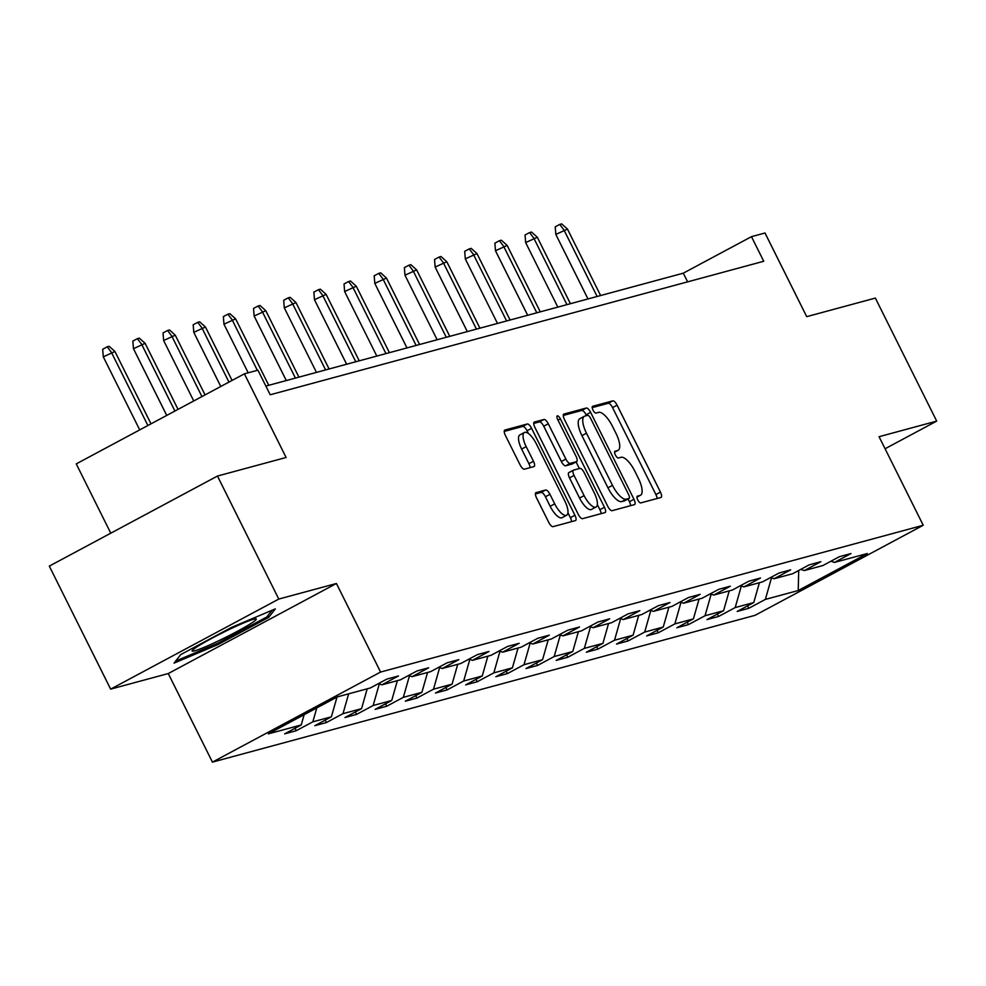 <?xml version="1.0" encoding="UTF-8"?>
<svg xmlns="http://www.w3.org/2000/svg" width="986" height="986" viewBox="0 0 986 986"><rect width="100%" height="100%" fill="white"/><g stroke="black" fill="none" stroke-linecap="round" stroke-linejoin="round"><path stroke-width="1.48" d="M637.769 499.89A3.784 1.343 61.8 0 0 640.789 502.909L660.953 497.462A5.411 1.923 61.8 0 0 661.101 497.4A5.411 1.923 61.8 0 0 660.447 492.113L617.1 405.172A5.411 1.923 61.8 0 0 612.799 400.858L592.623 406.306A3.784 1.343 61.8 0 0 592.524 406.355A3.784 1.343 61.8 0 0 592.98 410.053A3.784 1.343 61.8 0 0 596 413.072L598.601 412.37A17.317 6.15 61.8 0 1 612.392 426.174L616.004 433.421A17.317 6.15 61.8 0 1 618.099 450.343A17.317 6.15 61.8 0 1 617.63 450.528L615.017 451.231A3.784 1.343 61.8 0 0 614.919 451.268A3.784 1.343 61.8 0 0 615.375 454.965A3.784 1.343 61.8 0 0 618.395 457.997L621.007 457.282A17.317 6.15 61.8 0 1 634.787 471.098L638.398 478.346A17.317 6.15 61.8 0 1 640.506 495.255A17.317 6.15 61.8 0 1 640.025 495.44L637.412 496.155A3.784 1.343 61.8 0 0 637.313 496.192A3.784 1.343 61.8 0 0 637.769 499.89M536.064 492.593A5.411 1.923 61.8 0 0 535.916 492.655A5.411 1.923 61.8 0 0 536.569 497.942L548.734 522.333A5.411 1.923 61.8 0 0 553.047 526.647L575.442 520.596A5.411 1.923 61.8 0 0 575.59 520.534A5.411 1.923 61.8 0 0 574.937 515.247L531.59 428.306A5.411 1.923 61.8 0 0 527.276 423.992L504.881 430.044A5.411 1.923 61.8 0 0 504.733 430.106A5.411 1.923 61.8 0 0 505.387 435.393L520.078 464.85A5.411 1.923 61.8 0 0 524.379 469.176L533.968 466.575A5.411 1.923 61.8 0 0 534.116 466.514A5.411 1.923 61.8 0 0 533.463 461.238L526.179 446.621A14.482 5.14 61.8 0 1 524.416 432.484A14.482 5.14 61.8 0 1 536.335 443.873L564.867 501.11A14.482 5.14 61.8 0 1 566.63 515.247A14.482 5.14 61.8 0 1 554.711 503.858L549.954 494.319A5.411 1.923 61.8 0 0 545.652 490.005L535.792 492.741M885.083 448.753L936.7 421.108L875.358 298.08L806.708 316.654L765 232.992L751.468 236.665L763.731 261.265L270.201 394.77L257.938 370.169L244.392 373.83L76.242 463.888L110.789 533.179M278.791 599.069L110.642 689.128L168.261 673.549L336.423 583.49L278.791 599.069L217.45 476.053L286.1 457.479L244.392 373.83M336.423 583.49L380.584 672.058L923.229 525.267L755.079 615.326L212.434 762.116L380.584 672.058M936.7 421.108L879.068 436.699L923.229 525.267M607.77 506.36A5.411 1.923 61.8 0 0 612.084 510.686L634.479 504.622A5.411 1.923 61.8 0 0 634.627 504.561A5.411 1.923 61.8 0 0 633.973 499.273L590.614 412.333A5.411 1.923 61.8 0 0 586.313 408.019L563.918 414.071A5.411 1.923 61.8 0 0 563.77 414.132A5.411 1.923 61.8 0 0 564.423 419.42L607.77 506.36M604.96 512.609L582.566 518.661A5.411 1.923 61.8 0 1 578.252 514.347L534.905 427.406A5.411 1.923 61.8 0 1 534.252 422.119A5.411 1.923 61.8 0 1 534.4 422.057L543.976 419.469A5.411 1.923 61.8 0 1 548.29 423.783L565.865 459.045A5.411 1.923 61.8 0 0 570.179 463.358L576.539 461.645A5.411 1.923 61.8 0 0 576.687 461.584A5.411 1.923 61.8 0 0 576.021 456.296L557.719 419.592A3.784 1.343 61.8 0 1 557.263 415.882A3.784 1.343 61.8 0 1 560.381 418.865L604.455 507.26A5.411 1.923 61.8 0 1 605.108 512.547A5.411 1.923 61.8 0 1 604.96 512.609M110.642 689.128L49.3 566.112L217.45 476.053M296.244 730.712L312.833 721.826L331.395 716.81L314.805 725.696L326.403 722.553L342.992 713.667L361.566 708.651L344.977 717.537L356.575 714.394L373.164 705.508L391.725 700.491L375.148 709.365L386.746 706.235L403.336 697.348L421.897 692.332L405.308 701.206L416.918 698.076L433.507 689.189L452.069 684.161L435.479 693.047L447.089 689.917L463.666 681.03L482.24 676.002L465.651 684.888L477.249 681.745L493.838 672.871L512.4 667.842L495.822 676.729L507.42 673.586L524.01 664.7L542.571 659.683L525.982 668.57L537.592 665.427L554.181 656.54L572.743 651.524L556.153 660.41L567.763 657.268L584.341 648.381L602.914 643.365L586.325 652.239L597.923 649.108L614.512 640.222L633.086 635.206L616.496 644.08L628.094 640.949L644.684 632.063L663.245 627.034L646.656 635.921L658.266 632.79L674.855 623.904L693.417 618.875L676.827 627.762L688.438 624.619L705.027 615.745L723.588 610.716L706.999 619.602L718.597 616.46L735.186 607.573L753.76 602.557L737.171 611.443L748.768 608.3L765.358 599.414L798.241 590.528L867.31 553.528L834.439 562.427L851.029 553.54L839.419 556.671L822.829 565.557L804.268 570.586L820.857 561.7L809.26 564.83L792.67 573.716L774.096 578.745L790.686 569.859L779.088 573.002L762.498 581.876L743.937 586.904L760.514 578.018L748.916 581.161L732.327 590.047L713.765 595.063L730.355 586.177L718.745 589.32L702.155 598.206L683.594 603.222L700.183 594.336L688.573 597.479L671.996 606.365L653.422 611.382L670.012 602.508L658.414 605.638L641.824 614.524L623.251 619.553L639.84 610.667L628.242 613.797L611.653 622.684L593.091 627.712L609.681 618.826L598.071 621.956L581.481 630.843L562.92 635.871L579.509 626.985L567.899 630.128L551.322 639.002L532.748 644.031L549.338 635.144L537.74 638.287L521.15 647.173L502.577 652.19L519.166 643.303L507.568 646.446L490.979 655.333L472.417 660.349L489.007 651.463L477.397 654.605L460.807 663.492L442.246 668.508L458.835 659.634L447.225 662.765L430.635 671.651L412.074 676.667L428.663 667.793L417.066 670.924L400.476 679.81L381.902 684.839L398.492 675.952L386.894 679.083L370.305 687.969L337.422 696.868L268.352 733.867L301.223 724.969L284.634 733.855L296.244 730.712L295.024 728.284M316.777 707.923L312.833 721.826M337.002 697.102L331.395 716.81M381.902 684.839L378.451 683.606M348.637 693.836L342.992 713.667M367.199 688.807L361.566 708.651M412.074 676.667L408.623 675.447M379.302 683.914L373.164 705.508M397.37 680.648L391.725 700.491M442.246 668.508L438.795 667.288M409.473 675.755L403.336 697.348M427.542 672.489L421.897 692.332M472.417 660.349L468.966 659.129M439.645 667.584L433.507 689.189M457.714 664.33L452.069 684.161M502.577 652.19L499.126 650.97M469.817 659.424L463.666 681.03M487.873 656.171L482.24 676.002M532.748 644.031L529.297 642.798M499.976 651.265L493.838 672.871M518.044 648.012L512.4 667.842M562.92 635.871L559.469 634.639M530.148 643.106L524.01 664.7M548.216 639.852L542.571 659.683M593.091 627.712L589.64 626.48M560.319 634.947L554.181 656.54M578.388 631.681L572.743 651.524M623.251 619.553L619.8 618.321M590.491 626.788L584.341 648.381M608.547 623.522L602.914 643.365M653.422 611.382L649.971 610.161M620.662 618.629L614.512 640.222M638.718 615.363L633.086 635.206M683.594 603.222L680.143 602.002M650.822 610.457L644.684 632.063M668.89 607.203L663.245 627.034M713.765 595.063L710.314 593.843M680.993 602.298L674.855 623.904M699.062 599.044L693.417 618.875M743.937 586.904L740.474 585.672M711.165 594.139L705.027 615.745M729.221 590.885L723.588 610.716M774.096 578.745L770.645 577.513M741.336 585.98L735.186 607.573M759.393 582.726L753.76 602.557M804.268 570.586L800.817 569.353M771.496 577.821L765.358 599.414M798.697 570.487L798.241 590.528M834.439 562.427L830.988 561.194M168.261 673.549L212.434 762.116M751.468 236.665L683.298 273.171L265.875 386.081M304.144 714.69L301.223 724.969M687.624 281.848L683.298 273.171M747.561 605.872L748.768 608.3M717.389 614.031L718.597 616.46M687.217 622.191L688.438 624.619M657.058 630.362L658.266 632.79M626.886 638.521L628.094 640.949M596.715 646.68L597.923 649.108M566.543 654.84L567.763 657.268M536.384 662.999L537.592 665.427M506.212 671.158L507.42 673.586M476.041 679.317L477.249 681.745M445.869 687.488L447.089 689.917M415.71 695.648L416.918 698.076M385.538 703.807L386.746 706.235M355.367 711.966L356.575 714.394M325.195 720.125L326.403 722.553M180.709 654.605L174.054 663.122L218.029 644.511L268.673 617.384L275.328 608.88L231.353 627.478L180.709 654.605M267.822 615.683L268.673 617.384M217.462 643.377L218.029 644.511M657.07 498.509A5.411 1.923 61.8 0 0 655.9 494.553L612.553 407.6A5.411 1.923 61.8 0 0 608.251 403.286L592.192 407.637M586.51 415.636L586.078 414.773A5.411 1.923 61.8 0 0 581.765 410.447L563.252 415.463M630.596 505.67A5.411 1.923 61.8 0 0 629.425 501.714L628.045 498.953M629.019 498.423A3.784 1.343 61.8 0 0 629.117 498.386A3.784 1.343 61.8 0 0 628.661 494.689L590.614 418.36A3.784 1.343 61.8 0 0 587.594 415.34L584.846 416.092A17.317 6.15 61.8 0 0 584.378 416.277A17.317 6.15 61.8 0 0 586.473 433.187L612.491 485.358A17.317 6.15 61.8 0 0 626.27 499.162L629.019 498.423L624.471 500.863A3.784 1.343 61.8 0 0 624.582 500.814A3.784 1.343 61.8 0 0 624.668 500.752M580.298 418.52A17.317 6.15 61.8 0 0 579.83 418.705A17.317 6.15 61.8 0 0 581.937 435.627L586.473 433.187M624.471 500.863L621.722 501.603A17.317 6.15 61.8 0 1 607.943 487.787L581.937 435.627M533.734 423.438L539.441 421.897L543.976 419.469M572.262 463.925A5.411 1.923 61.8 0 1 572.139 464.012A5.411 1.923 61.8 0 1 571.991 464.073L565.631 465.799A5.411 1.923 61.8 0 1 561.33 461.485L543.742 426.223A5.411 1.923 61.8 0 0 539.441 421.897M576.083 461.904L579.386 468.547M597.331 504.549L599.907 509.7L604.455 507.26M584.106 495.638A14.482 5.14 61.8 0 0 596.025 507.026A14.482 5.14 61.8 0 0 594.262 492.889L584.217 472.725A5.411 1.923 61.8 0 0 579.904 468.399L573.544 470.125A5.411 1.923 61.8 0 0 573.396 470.186A5.411 1.923 61.8 0 0 574.062 475.462L584.106 495.638L579.571 498.066A14.482 5.14 61.8 0 0 591.477 509.454L596.025 507.026M573.273 470.273L568.996 472.553A5.411 1.923 61.8 0 0 568.86 472.614A5.411 1.923 61.8 0 0 569.514 477.902L574.062 475.462M579.571 498.066L569.514 477.902M601.078 513.657A5.411 1.923 61.8 0 0 599.907 509.7M566.63 515.247L562.082 517.687A14.482 5.14 61.8 0 1 550.163 506.299L545.418 496.759A5.411 1.923 61.8 0 0 541.104 492.433L535.41 493.974M524.416 432.484L519.869 434.912A14.482 5.14 61.8 0 0 521.631 449.061L526.179 446.621M530.086 467.623A5.411 1.923 61.8 0 0 528.915 463.666L521.631 449.061M528.434 433.52L527.042 430.734A5.411 1.923 61.8 0 0 522.728 426.42L504.216 431.424M571.56 521.643A5.411 1.923 61.8 0 0 570.389 517.687L567.936 512.769M555.821 234.421L555.217 226.842L559.765 224.401L561.7 223.884L567.48 229.097L555.821 234.421L587.989 298.955M559.765 224.401L563.992 230.034L597.122 296.478M567.48 229.097L600.61 295.541M194.661 650.834A35.841 2.748 153.5 0 0 233.288 633.456A35.841 2.748 153.5 0 0 255.83 618.826A35.841 2.748 153.5 0 0 253.735 619.196A35.841 2.748 153.5 0 0 219.286 634.417A35.841 2.748 153.5 0 0 192.245 650.538A35.841 2.748 153.5 0 0 194.661 650.834M272.074 610.248L266.812 616.977L217.746 643.254L175.644 661.076M525.649 242.581L525.045 235.001L529.593 232.56L531.528 232.043L537.308 237.256L525.649 242.581L557.817 307.114M529.593 232.56L533.833 238.193L566.95 304.637M537.308 237.256L570.438 303.7M495.477 250.74L494.873 243.16L499.421 240.72L501.356 240.202L507.137 245.415L495.477 250.74L527.658 315.274M499.421 240.72L503.661 246.352L536.791 312.796M507.137 245.415L540.266 311.859M465.306 258.899L464.714 251.319L469.25 248.891L471.185 248.361L476.965 253.575L465.306 258.899L497.486 323.433M469.25 248.891L473.49 254.524L506.619 320.968M476.965 253.575L510.095 320.019M435.134 267.058L434.543 259.478L439.09 257.05L441.025 256.52L446.806 261.734L435.134 267.058L467.315 331.592M439.09 257.05L443.318 262.683L476.448 329.127M446.806 261.734L479.923 328.178M404.975 275.217L404.371 267.637L408.919 265.209L410.854 264.679L416.634 269.893L404.975 275.217L437.143 339.751M408.919 265.209L413.146 270.842L446.276 337.286M416.634 269.893L449.764 336.337M374.803 283.389L374.199 275.797L378.747 273.368L380.682 272.851L386.463 278.064L374.803 283.389L406.971 347.91M378.747 273.368L382.987 279.001L416.104 345.445M386.463 278.064L419.592 344.508M344.632 291.548L344.04 283.968L348.576 281.528L350.511 281.01L356.291 286.223L344.632 291.548L376.812 356.082M348.576 281.528L352.815 287.16L385.945 353.604M356.291 286.223L389.421 352.668M314.46 299.707L313.868 292.127L318.416 289.687L320.351 289.169L326.132 294.383L314.46 299.707L346.641 364.241M318.416 289.687L322.644 295.319L355.773 361.763M326.132 294.383L359.249 360.827M284.301 307.866L283.697 300.286L288.245 297.846L290.18 297.328L295.96 302.542L284.301 307.866L316.469 372.4M288.245 297.846L292.472 303.478L325.602 369.923M295.96 302.542L329.09 368.986M254.129 316.025L253.525 308.445L258.073 306.017L260.008 305.487L265.789 310.701L254.129 316.025L286.297 380.559M258.073 306.017L262.313 311.65L295.43 378.094M265.789 310.701L298.918 377.145M223.958 324.184L223.366 316.605L227.902 314.177L229.837 313.647L235.617 318.86L223.958 324.184L248.201 372.794M227.902 314.177L232.141 319.809L257.334 370.329M235.617 318.86L268.747 385.304M193.786 332.344L193.194 324.764L197.742 322.336L199.665 321.806L205.458 327.019L193.786 332.344L220.778 386.475M197.742 322.336L201.97 327.968L228.962 382.1M205.458 327.019L232.08 380.423M163.627 340.515L163.023 332.923L167.571 330.495L169.506 329.977L175.286 335.191L163.627 340.515L193.749 400.945M167.571 330.495L171.798 336.127L201.933 396.569M175.286 335.191L205.051 394.893M133.455 348.674L132.851 341.094L137.399 338.654L139.334 338.136L145.115 343.35L133.455 348.674L166.733 415.414M137.399 338.654L141.639 344.287L174.916 411.039M145.115 343.35L178.035 409.363M103.283 356.833L102.692 349.254L107.227 346.813L109.163 346.296L114.943 351.509L103.283 356.833L139.716 429.896M107.227 346.813L111.467 352.446L147.888 425.508M114.943 351.509L151.006 423.844M636.956 497.092L640.025 495.44M614.561 452.167L617.63 450.528M608.251 403.286L612.799 400.858M612.553 407.6L617.1 405.172M655.9 494.553L660.447 492.113M581.765 410.447L586.313 408.019M586.078 414.773L590.614 412.333M629.425 501.714L633.973 499.273M607.943 487.787L612.491 485.358M621.722 501.603L626.27 499.162M543.742 426.223L548.29 423.783M561.33 461.485L565.865 459.045M565.631 465.799L570.179 463.358M571.991 464.073L576.539 461.645M558.002 420.147L560.381 418.865M541.104 492.433L545.652 490.005M545.418 496.759L549.954 494.319M550.163 506.299L554.711 503.858M528.915 463.666L533.463 461.238M522.728 426.42L527.276 423.992M527.042 430.734L531.59 428.306M570.389 517.687L574.937 515.247M636.956 497.154L640.506 495.255M614.561 452.229L618.099 450.343M624.582 500.814L629.117 498.386M579.83 418.705L584.378 416.277M572.139 464.012L576.687 461.584M568.86 472.614L573.396 470.186"/></g></svg>
